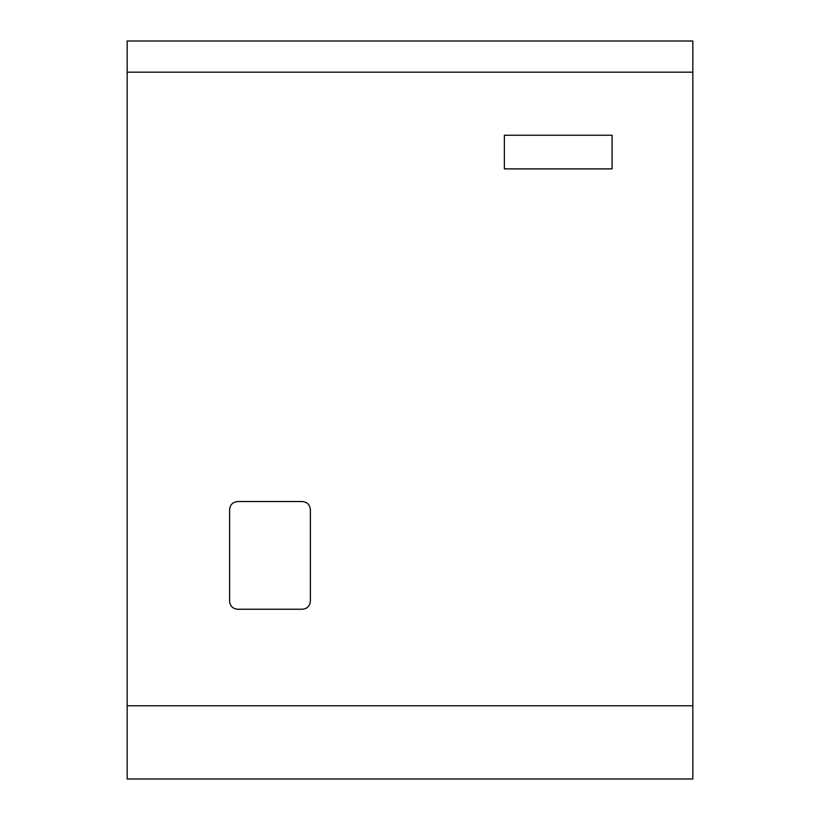 <?xml version="1.0" encoding="UTF-8"?>
<svg xmlns="http://www.w3.org/2000/svg" width="820" height="820" viewBox="0 0 820 820"><rect width="100%" height="100%" fill="white"/><g stroke="black" fill="none" stroke-linecap="round" stroke-linejoin="round"><path stroke-width="1.23" d="M692.838 705.764L692.838 779L127.161 779L127.161 705.764L692.838 705.764L692.838 72.17L127.161 72.17L127.161 705.764M127.161 72.17L127.161 41L692.838 41L692.838 72.17M612.068 168.889L612.068 135.238L504.361 135.238L504.361 168.889L612.068 168.889M310.38 509.62L310.38 601.162C309.898 606.072 307.203 608.768 302.303 609.239L237.677 609.239C232.777 608.768 230.082 606.072 229.6 601.162L229.6 509.62C230.082 504.72 232.777 502.024 237.677 501.543L302.303 501.543C307.203 502.024 309.898 504.72 310.38 509.62C309.898 504.72 307.203 502.024 302.303 501.543M310.38 601.162C309.898 606.072 307.203 608.768 302.303 609.239M237.677 609.239C232.777 608.768 230.082 606.072 229.6 601.162M229.6 509.62C230.082 504.72 232.777 502.024 237.677 501.543"/></g></svg>
